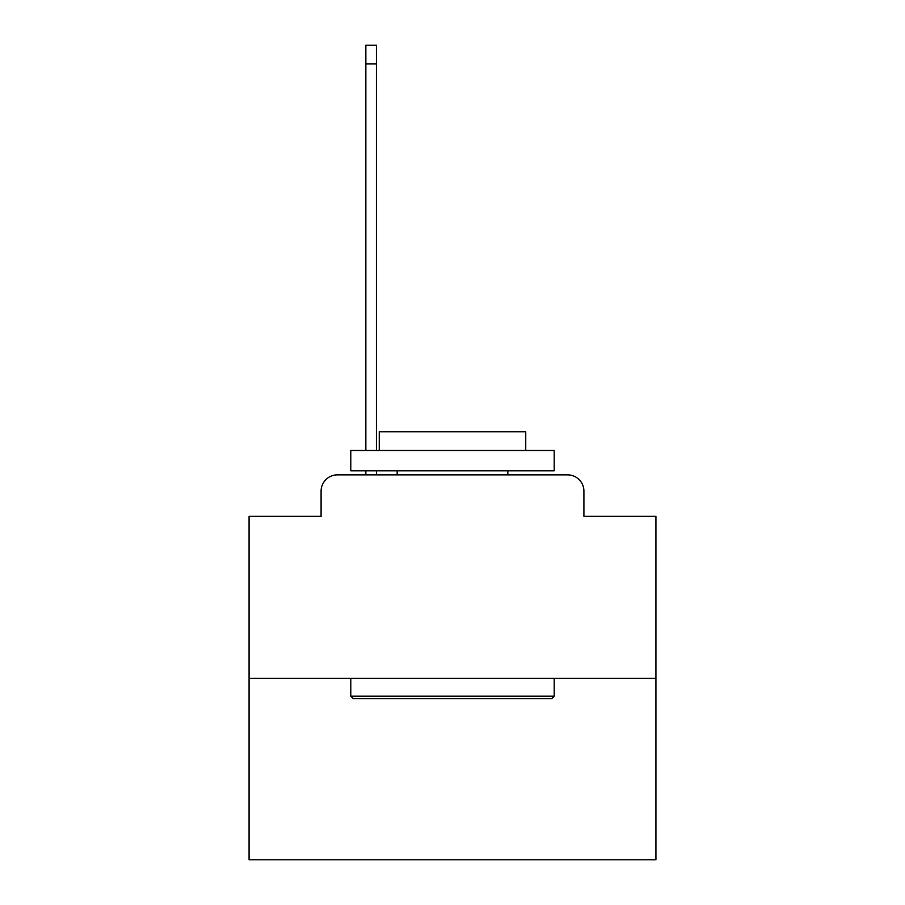<?xml version="1.0" encoding="UTF-8"?>
<svg xmlns="http://www.w3.org/2000/svg" width="905" height="905" viewBox="0 0 905 905"><rect width="100%" height="100%" fill="white"/><g stroke="black" fill="none" stroke-linecap="round" stroke-linejoin="round"><path stroke-width="1.36" d="M321.094 491.155L321.094 516.37L321.094 491.155A16.279 16.279 0 0 1 337.361 474.876L365.846 474.876L365.846 470.804M655.921 678.298L249.079 678.298L249.079 859.75L655.921 859.75L655.921 516.37L583.906 516.37L583.906 491.155A16.279 16.279 0 0 0 567.639 474.876L337.361 474.876M249.079 678.298L249.079 516.37L321.094 516.37M376.423 470.804L376.423 474.876L389.037 474.876M515.963 474.876L567.639 474.876M583.906 516.37L583.906 491.155M551.767 698.637L353.233 698.637L350.789 696.194L554.211 696.194L551.767 698.637M350.789 450.464L554.211 450.464L554.211 470.804L350.789 470.804L350.789 450.464M525.737 450.464L525.737 431.753L379.263 431.753L379.263 450.464M350.789 678.298L350.789 696.194M554.211 678.298L554.211 696.194M397.171 470.804L397.171 474.876M507.829 470.804L507.829 474.876M365.846 450.464L365.846 45.25L376.423 45.25L376.423 450.464M365.846 63.961L376.423 63.961"/></g></svg>
